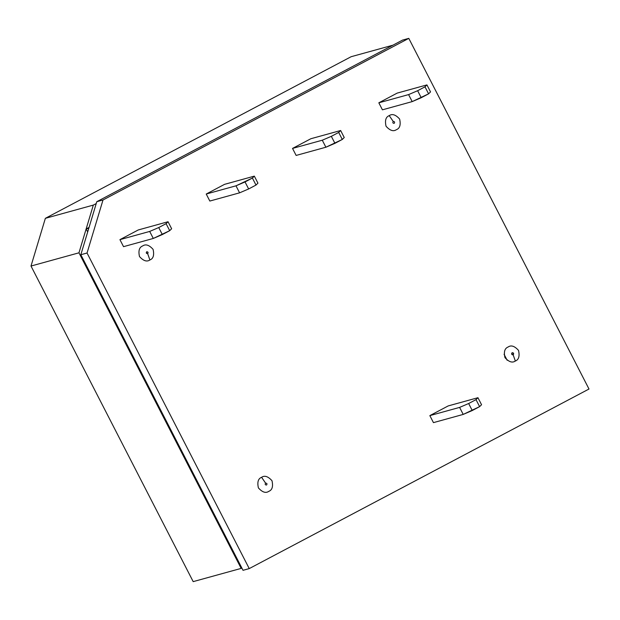 <?xml version="1.0" encoding="UTF-8"?>
<svg xmlns="http://www.w3.org/2000/svg" width="620" height="620" viewBox="0 0 620 620"><rect width="100%" height="100%" fill="white"/><g stroke="black" fill="none" stroke-linecap="round" stroke-linejoin="round"><path stroke-width="0.93" d="M123.535 246.659L153.295 238.452L149.691 231.438L119.931 239.646L123.535 246.659L119.931 239.646L149.691 231.438L158.736 227.548L162.339 234.562L169.694 230.679L166.09 223.665L158.736 227.548L166.09 223.665L168.036 221.735L138.275 229.95L119.931 239.646L138.275 229.95L168.036 221.735L171.639 228.749L169.694 230.679L153.295 238.452L123.535 246.659M245.032 181.939L252.394 178.049L254.332 176.126L224.579 184.334L206.228 194.037L235.988 185.822L245.032 181.939L248.643 188.953L239.591 192.835L209.831 201.051L239.591 192.835L235.988 185.822L206.228 194.037L209.831 201.051L206.228 194.037L224.579 184.334L254.332 176.126L257.935 183.14L255.998 185.062L248.643 188.953L255.998 185.062L252.394 178.049L235.988 185.822L239.591 192.835L248.643 188.953L245.032 181.939M296.135 155.434L325.887 147.227L322.284 140.213L292.531 148.42L296.135 155.434L292.531 148.42L322.284 140.213L331.336 136.33L334.94 143.336L342.294 139.453L338.69 132.44L331.336 136.33L338.69 132.44L340.636 130.518L310.876 138.725L292.531 148.42L310.876 138.725L340.636 130.518L344.24 137.524L342.294 139.453L325.887 147.227L296.135 155.434M479.617 406.643L463.21 414.416L433.45 422.631L429.846 415.617L459.606 407.402L468.65 403.519L472.262 410.533L479.617 406.643L476.013 399.637L468.65 403.519L476.013 399.637L477.95 397.707L481.554 404.721L479.617 406.643L481.554 404.721L477.95 397.707L448.198 405.922L477.95 397.707L476.013 399.637L479.617 406.643M448.198 405.922L429.846 415.617L448.198 405.922M382.431 109.825L412.192 101.61L408.588 94.597L378.828 102.811L382.431 109.825L378.828 102.811L408.588 94.597L417.632 90.714L421.236 97.727L428.598 93.837L424.987 86.823L417.632 90.714L424.987 86.823L426.932 84.901L397.172 93.109L378.828 102.811L397.172 93.109L426.932 84.901L430.536 91.915L428.598 93.837L412.192 101.61L382.431 109.825M408.789 38.37L103.005 199.989L87.048 253.014L249.24 568.594L589 389.019L408.789 38.37L402.574 40.083L96.79 201.702L103.005 199.989L408.789 38.37L589 389.019L249.24 568.594L87.048 253.014L80.832 254.727L88.807 228.214L86.149 228.951L78.965 252.813L241.157 568.393L241.847 568.029L241.157 568.393L78.965 252.813L31 266.042L45.361 218.325L351.145 56.707L392.948 45.175L351.145 56.707L45.361 218.325L93.326 205.088L86.149 228.951L89.055 227.416L86.149 228.951L88.807 228.214L96.79 201.702L402.574 40.083L408.789 38.37M261.594 477.307C264.601 475.214 268.065 476.354 271.994 480.732C273.281 486.499 272.219 490.032 268.801 491.335C265.794 493.427 262.322 492.288 258.401 487.909C257.106 482.143 258.176 478.609 261.594 477.307C258.176 478.609 257.106 482.143 258.401 487.909C262.322 492.288 265.794 493.427 268.801 491.335C272.219 490.032 273.281 486.499 271.994 480.732C268.065 476.354 264.601 475.214 261.594 477.307L265.6 483.135C264.841 484.336 265.166 484.956 266.569 485.018C267.329 483.817 267.003 483.189 265.6 483.135C267.003 483.189 267.329 483.817 266.569 485.018C265.166 484.956 264.841 484.336 265.6 483.135L261.594 477.307M149.893 259.966C146.886 262.066 143.422 260.927 139.492 256.548C138.206 250.774 139.267 247.24 142.685 245.938C145.692 243.846 149.157 244.985 153.086 249.364C154.372 255.13 153.31 258.672 149.893 259.966C153.31 258.672 154.372 255.13 153.086 249.364C149.157 244.985 145.692 243.846 142.685 245.938C139.267 247.24 138.206 250.774 139.492 256.548C143.422 260.927 146.886 262.066 149.893 259.966L147.661 253.65C148.42 252.449 148.095 251.829 146.692 251.767C145.933 252.968 146.258 253.596 147.661 253.65C146.258 253.596 145.933 252.968 146.692 251.767C148.095 251.829 148.42 252.449 147.661 253.65L149.893 259.966M515.344 361.026C512.337 363.119 508.873 361.979 504.943 357.601C503.657 351.835 504.719 348.3 508.137 346.999C511.143 344.898 514.608 346.045 518.537 350.416C519.823 356.19 518.762 359.724 515.344 361.026L513.112 354.71C513.871 353.509 513.546 352.881 512.143 352.827C511.392 354.028 511.709 354.648 513.112 354.71L515.344 361.026C518.762 359.724 519.823 356.19 518.537 350.416C514.608 346.045 511.143 344.898 508.137 346.999C504.719 348.3 503.657 351.835 504.943 357.601C508.873 361.979 512.337 363.119 515.344 361.026M389.228 115.63C392.235 113.538 395.707 114.677 399.629 119.056C400.923 124.822 399.854 128.356 396.436 129.657C393.429 131.758 389.965 130.611 386.043 126.24C384.749 120.466 385.81 116.932 389.228 115.63C385.81 116.932 384.749 120.466 386.043 126.24C389.965 130.611 393.429 131.758 396.436 129.657C399.854 128.356 400.923 124.822 399.629 119.056C395.707 114.677 392.235 113.538 389.228 115.63L393.243 121.458C392.483 122.659 392.801 123.287 394.204 123.341C394.963 122.14 394.646 121.512 393.243 121.458C394.646 121.512 394.963 122.14 394.204 123.341C392.801 123.287 392.483 122.659 393.243 121.458L389.228 115.63M504.06 354.245L507.152 360.267L504.06 354.245M193.184 581.63L31 266.042L193.184 581.63L241.157 568.393L193.184 581.63M96.232 203.554L93.326 205.088L96.232 203.554M87.684 231.95L86.149 228.951L87.684 231.95M243.024 570.315L80.832 254.727L243.024 570.315L249.24 568.594L243.024 570.315M31 266.042L78.965 252.813L93.326 205.088L45.361 218.325L31 266.042M96.79 201.702L80.832 254.727L87.048 253.014L103.005 199.989L96.79 201.702M433.45 422.631L463.21 414.416L459.606 407.402L429.846 415.617L433.45 422.631M424.987 86.823L428.598 93.837L430.536 91.915L426.932 84.901L424.987 86.823M417.632 90.714L408.588 94.597L412.192 101.61L421.236 97.727L417.632 90.714M338.69 132.44L342.294 139.453L344.24 137.524L340.636 130.518L338.69 132.44M459.606 407.402L463.21 414.416L472.262 410.533L468.65 403.519L459.606 407.402M331.336 136.33L322.284 140.213L325.887 147.227L334.94 143.336L331.336 136.33M252.394 178.049L255.998 185.062L257.935 183.14L254.332 176.126L252.394 178.049M166.09 223.665L169.694 230.679L171.639 228.749L168.036 221.735L166.09 223.665M158.736 227.548L149.691 231.438L153.295 238.452L162.339 234.562L158.736 227.548M512.143 352.827C513.546 352.881 513.871 353.509 513.112 354.71C511.709 354.648 511.392 354.028 512.143 352.827M513.112 354.71C511.554 354.415 511.322 353.757 512.422 352.733C513.926 353.632 513.941 354.33 512.469 354.81C511.283 353.33 511.531 352.695 513.205 352.896C513.802 354.749 513.306 355.198 511.717 354.245C511.857 352.385 512.507 352.23 513.662 353.788C512.872 355.299 512.213 355.136 511.694 353.307C512.926 352.354 513.476 352.764 513.345 354.531C511.887 354.857 511.485 354.291 512.143 352.827C513.709 353.113 513.933 353.772 512.841 354.803C511.337 353.896 511.314 353.206 512.787 352.726C513.972 354.206 513.732 354.841 512.05 354.632C511.461 352.78 511.957 352.331 513.538 353.284C513.368 355.121 512.74 355.291 511.655 353.795C512.36 352.269 513.004 352.392 513.593 354.152C512.368 355.19 511.787 354.81 511.833 353.012C513.391 352.672 513.817 353.237 513.112 354.71M147.661 253.65C143.956 253.014 149.265 250.201 147.661 253.65C143.956 253.014 149.265 250.201 147.661 253.65"/></g></svg>
